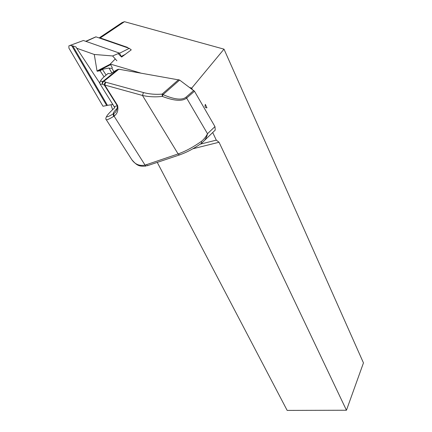 <?xml version="1.0" encoding="UTF-8"?>
<svg xmlns="http://www.w3.org/2000/svg" width="432" height="432" viewBox="0 0 432 432"><rect width="100%" height="100%" fill="white"/><g stroke="black" fill="none" stroke-linecap="round" stroke-linejoin="round"><path stroke-width="0.65" d="M116.888 60.772L112.617 55.955L94.268 54.464L97.049 71.102L100.127 70.805L104.069 76.81M94.268 54.464L76.718 48.233L76.032 47.012L72.722 45.841L107.438 105.343L112.973 104.468M99.808 83.203L76.718 48.233M70.465 45.452L71.793 45.792L106.688 105.538L103 106.245L68.893 48.098L68.899 45.862L83.408 40.5L119.394 53.087L112.617 55.955M111.002 104.782L112.585 109.652M106.688 105.538L107.438 105.343M72.722 45.841L71.793 45.792M111.802 72.938L109.156 68.283L111.942 68.245L113.886 71.663M119.491 53.255L129.265 48.368L131.263 49.847L121.619 57.062L119.394 53.087M106.11 75.049L102.373 69.336L109.01 68.013L109.156 68.283M102.373 69.336L100.127 70.805M70.124 45.392L83.408 40.5M127.246 47.666L127.543 47.39L100.246 37.957L98.971 37.892M192.305 89.375L191.711 88.123L224.003 49.156L124.486 21.692L122.094 22.567L99.317 37.827M205.33 104.36C204.665 106.801 205.205 107.946 206.955 107.8L205.33 104.36M224.003 49.156L363.458 362.896L346.453 410.243L219.046 142.263L216.297 140.13L212.701 132.527M157.259 162.383L287.161 410.4L346.453 410.243M219.046 142.263L192.877 148.765M216.297 140.13L200.173 144.18M140.513 72.992L110.257 64.049L112.331 67.705M191.711 88.123L189.842 87.572M115.268 58.946L110.257 64.049M121.619 57.062L118.363 53.822M118.854 69.217L103.999 81.243L103.097 81.286C98.874 82.085 100.553 79.466 108.135 73.424L110.311 73.823L116.71 69.935L118.854 69.217L179.62 80.066L194.481 91.244L214.958 126.603L215.244 130.086L213.683 131.582M201.641 143.143L201.371 141.41C204.017 139.25 206.059 136.685 207.495 133.726L186.624 98.08C182.309 101.504 174.209 100.948 162.324 96.406C155.536 97.205 148.921 96.892 142.474 95.456L143.462 92.551C149.359 94.122 155.569 94.646 162.086 94.122L163.015 94.619C174.296 99.495 181.931 100.381 185.927 97.265L193.779 90.455M143.462 92.551L105.705 82.204L103.999 81.243C102.838 81.967 102.379 82.971 102.632 84.256L104.398 85.196C104.198 83.927 104.636 82.933 105.705 82.204L104.744 85.045L142.474 95.456L178.119 153.943L146.275 164.732L147.517 165.667L148.462 165.386M214.958 126.603L207.495 133.726C207.063 135.977 206.129 138.148 204.692 140.227L201.841 143.041M179.62 80.066L163.015 94.619L162.324 96.406L162.086 94.122L178.643 79.645M114.334 106.634L117.639 105.619C118.465 110.381 117.272 113.881 114.059 116.116L113.47 116.505L113.384 113.837C112.747 113.357 114.102 111.413 117.45 108M117.86 69.347L103.097 81.286C102.195 81.934 102.038 82.922 102.632 84.256L100.111 84.094M215.244 130.086L201.857 142.987C194.125 148.495 186.629 152.474 179.372 154.937L178.119 153.943C185.485 151.308 193.234 147.134 201.371 141.41M114.307 108.059C104.533 117.25 104.225 119.178 113.384 113.837L113.794 113.578C116.257 112.061 117.423 109.453 117.293 105.748L104.398 85.196L104.744 85.045L117.639 105.619M130.194 157.172L131.792 159.673C135.103 164.381 139.52 166.19 145.044 165.094L146.275 164.732M113.47 116.505C109.485 118.93 107.087 119.999 106.283 119.707L106.11 119.497M129.265 48.368L95.899 36.833L85.714 41.305M110.592 64.638L97.643 71.296M110.317 64.152L97.011 70.999M100.246 37.957L124.486 21.692M185.927 97.265L186.624 98.08L194.481 91.244M180.311 154.661L147.15 165.775M113.794 113.578L114.059 116.116L145.044 165.094L146.173 166.034C138.899 166.73 136.825 165.44 131.792 159.673L106.283 119.707M95.98 36.86L86.027 41.418M125.507 54.243L121.246 56.403M114.885 107.833L100.316 84.353C99.446 83.592 99.635 82.264 100.883 80.363M106.569 116.456C105.673 118.19 105.575 119.27 106.283 119.702"/></g></svg>

